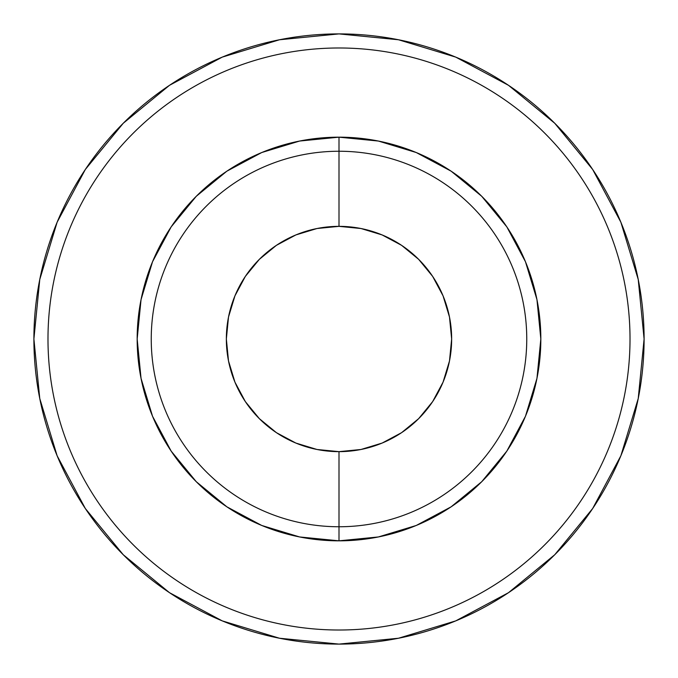 <?xml version="1.0" encoding="UTF-8"?>
<svg xmlns="http://www.w3.org/2000/svg" width="678" height="678" viewBox="0 0 678 678"><rect width="100%" height="100%" fill="white"/><g stroke="black" fill="none" stroke-linecap="round" stroke-linejoin="round"><path stroke-width="1.02" d="M339 151.245L339 226.35A112.65 112.65 0 0 1 451.65 339A112.65 112.65 0 0 1 339 451.65L339 526.755A187.755 187.755 0 0 0 526.755 339A187.755 187.755 0 0 0 339 151.245A187.755 187.755 0 0 1 526.755 339A187.755 187.755 0 0 1 339 526.755L339 540.832A201.832 201.832 0 0 1 137.168 339A201.832 201.832 0 0 1 339 137.168L339 151.245L339 137.168L378.375 141.041L416.241 152.525L451.133 171.178L481.719 196.281L506.822 226.867L525.475 261.759L536.959 299.625L540.832 339L536.959 378.375L525.475 416.241L506.822 451.133L481.719 481.719L451.133 506.822L416.241 525.475L378.375 536.959L339 540.832L299.625 536.959L261.759 525.475L226.867 506.822L196.281 481.719L171.178 451.133L152.525 416.241L141.041 378.375L137.168 339L141.041 299.625L152.525 261.759L171.178 226.867L196.281 196.281L226.867 171.178L261.759 152.525L299.625 141.041L339 137.168A201.832 201.832 0 0 1 540.832 339A201.832 201.832 0 0 1 339 540.832L339 526.755A187.755 187.755 0 0 1 151.245 339A187.755 187.755 0 0 1 339 151.245A187.755 187.755 0 0 0 151.245 339A187.755 187.755 0 0 0 339 526.755L339 451.65L360.976 449.489L382.112 443.073L401.588 432.666L418.657 418.657L432.666 401.588L443.073 382.112L449.489 360.976L451.65 339L449.489 317.024L443.073 295.888L432.666 276.412L418.657 259.343L401.588 245.334L382.112 234.927L360.976 228.511L339 226.35L317.024 228.511L295.888 234.927L276.412 245.334L259.343 259.343L245.334 276.412L234.927 295.888L228.511 317.024L226.35 339L228.511 360.976L234.927 382.112L245.334 401.588L259.343 418.657L276.412 432.666L295.888 443.073L317.024 449.489L339 451.65A112.65 112.65 0 0 1 226.35 339A112.65 112.65 0 0 1 339 226.35L339 151.245M339 33.9A305.1 305.1 0 0 1 644.1 339A305.1 305.1 0 0 1 339 644.1A305.1 305.1 0 0 1 33.9 339A305.1 305.1 0 0 1 339 33.9A305.1 305.1 0 0 1 644.1 339A305.1 305.1 0 0 1 339 644.1L398.52 638.235L455.76 620.879L508.508 592.682L554.74 554.74L592.682 508.508L620.879 455.76L638.235 398.52L644.1 339L638.235 279.48L620.879 222.24L592.682 169.492L554.74 123.26L508.508 85.318L455.76 57.122L398.52 39.765L339 33.9L279.48 39.765L222.24 57.122L169.492 85.318L123.26 123.26L85.318 169.492L57.122 222.24L39.765 279.48L33.9 339L39.765 398.52L57.122 455.76L85.318 508.508L123.26 554.74L169.492 592.682L222.24 620.879L279.48 638.235L339 644.1A305.1 305.1 0 0 1 33.9 339A305.1 305.1 0 0 1 339 33.9M339 630.015A291.015 291.015 0 0 0 630.015 339A291.015 291.015 0 0 0 339 47.985A291.015 291.015 0 0 0 47.985 339A291.015 291.015 0 0 0 339 630.015"/></g></svg>
